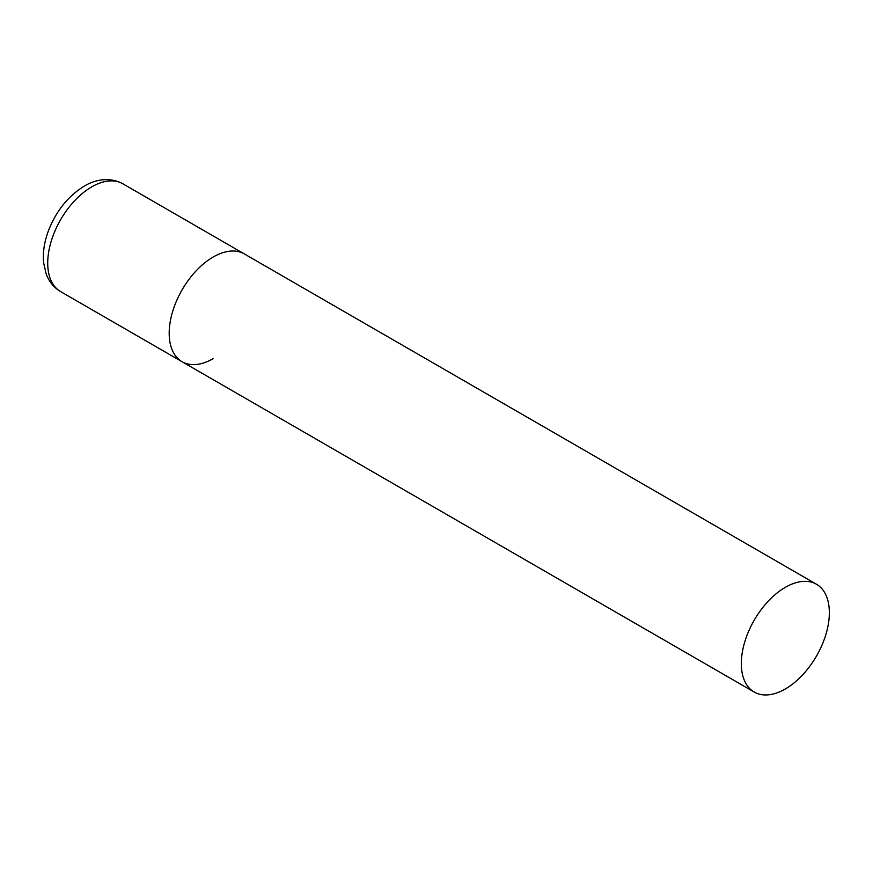 <?xml version="1.0" encoding="UTF-8"?>
<svg xmlns="http://www.w3.org/2000/svg" width="873" height="873" viewBox="0 0 873 873"><rect width="100%" height="100%" fill="white"/><g stroke="black" fill="none" stroke-linecap="round" stroke-linejoin="round"><path stroke-width="1.31" d="M213.198 358.639A62.245 35.935 -60 0 1 182.086 361.728A62.245 35.935 -60 0 1 172.538 311.857A62.245 35.935 -60 0 1 213.198 257.011A62.245 35.935 -60 0 1 244.32 253.923A62.245 35.935 120 0 0 196.36 270.597A62.245 35.935 120 0 0 169.187 333.235A62.245 35.935 120 0 0 182.086 361.728L60.608 291.593A62.245 35.935 -60 0 1 51.071 241.723A62.245 35.935 -60 0 1 91.73 186.877A62.245 35.935 -60 0 1 122.853 183.788C108.296 176.008 93.455 180.515 84.266 186.135C68.574 195.781 56.81 210.186 48.964 229.37C44.403 241.003 42.635 252.177 43.65 262.893L46.16 273.893C49.03 281.663 53.842 287.566 60.608 291.593M829.35 612.737A62.245 35.935 120 0 0 816.462 584.244A62.245 35.935 120 0 0 768.502 600.919A62.245 35.935 120 0 0 741.33 663.556A62.245 35.935 120 0 0 754.217 692.049A62.245 35.935 120 0 0 802.178 675.375A62.245 35.935 120 0 0 829.35 612.737M816.462 584.244L122.853 183.788M182.086 361.728L754.217 692.049"/></g></svg>
